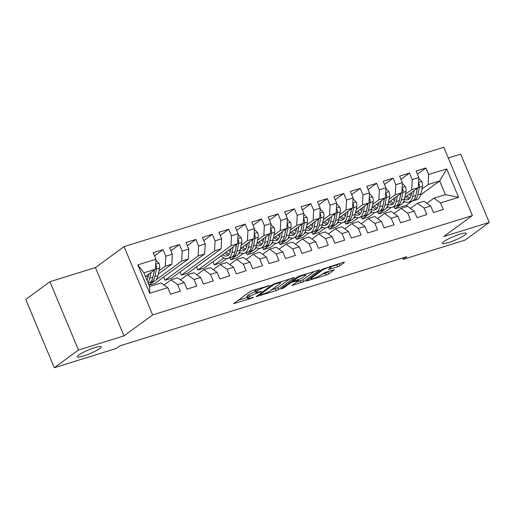 <?xml version="1.0" encoding="UTF-8"?>
<svg xmlns="http://www.w3.org/2000/svg" width="515" height="515" viewBox="0 0 515 515"><rect width="100%" height="100%" fill="white"/><g stroke="black" fill="none" stroke-linecap="round" stroke-linejoin="round"><path stroke-width="0.77" d="M269.776 285.452L252.131 290.679L249.64 291.818L233.604 303.663L251.693 298.217L253.592 297.232L250.702 298.005A6.36 0.959 157.3 0 1 247.651 298.397A6.36 0.959 157.3 0 1 248.359 297.548L249.672 296.589A6.36 0.959 157.3 0 1 257.648 292.926L261.607 291.432L258.878 292.024A6.36 0.959 157.3 0 1 255.82 292.417A6.36 0.959 157.3 0 1 256.528 291.567L257.841 290.602A6.36 0.959 157.3 0 1 265.817 286.945L269.776 285.452M443.814 241.619A12.952 1.957 157.3 0 0 442.379 243.35A12.952 1.957 157.3 0 0 451.739 241.471A12.952 1.957 157.3 0 0 464.845 235.085A12.952 1.957 157.3 0 0 466.281 233.353A12.952 1.957 157.3 0 0 456.914 235.226A12.952 1.957 157.3 0 0 443.814 241.619M78.724 355.041A12.952 1.957 157.3 0 0 77.289 356.773A12.952 1.957 157.3 0 0 86.655 354.899A12.952 1.957 157.3 0 0 99.756 348.507A12.952 1.957 157.3 0 0 101.191 346.775A12.952 1.957 157.3 0 0 91.831 348.649A12.952 1.957 157.3 0 0 78.724 355.041M337.621 266.725L340.112 265.586L344.548 262.335L343.814 262.193L322.293 269.248L306.258 281.093L326.246 275.055L328.737 273.909L334.312 269.725L325.216 272.377L320.066 275.467A5.317 0.805 157.3 0 1 314.691 278.087A5.317 0.805 157.3 0 1 310.848 278.86A5.317 0.805 157.3 0 1 311.44 278.145L321.849 270.523A5.317 0.805 157.3 0 1 327.225 267.903A5.317 0.805 157.3 0 1 331.068 267.137A5.317 0.805 157.3 0 1 330.476 267.845L328.519 269.384L329.478 269.255L337.621 266.725L336.849 264.884L339.707 263.468M406.721 256.721L119.841 345.848L116.261 348.468L54.32 367.716L78.486 350.026L123.999 335.883L152.64 314.916L472.377 215.579L443.737 236.546L489.25 222.409L465.084 240.099L403.142 259.341L406.721 256.721M294.393 277.92L293.659 277.778L274.624 283.688L272.132 284.834L256.103 296.672L276.085 290.64L278.576 289.494L294.265 277.624M299.704 275.898L319.693 269.86L303.657 281.705L292.063 285.503L298.919 280.276L292.565 282.078L290.074 283.218L283.392 288.11L280.984 288.999L297.213 277.038L299.704 275.898M152.64 314.916L124.07 246.621L443.808 147.284L472.377 215.579M149.723 293.299L137.833 264.871L155.903 259.257L155.414 269.261L143.91 272.834L149.627 286.495L149.723 293.299L167.8 287.679L170.536 294.232L180.398 291.168L177.656 284.621L184.228 282.574L186.971 289.127L196.827 286.07L194.084 279.516L200.657 277.469L203.399 284.023L213.255 280.965L210.519 274.411L217.085 272.371L219.828 278.918L229.69 275.86L226.948 269.306L233.52 267.266L236.263 273.813L246.119 270.755L243.376 264.201L249.949 262.161L252.691 268.714L262.547 265.65L259.811 259.097L266.377 257.056L269.12 263.609L278.982 260.545L276.24 253.992L282.812 251.951L285.555 258.504L295.41 255.44L292.668 248.887L299.241 246.846L301.983 253.399L311.839 250.335L309.103 243.782L315.669 241.741L318.412 248.294L328.274 245.23L325.532 238.677L332.104 236.636L334.847 243.189L344.702 240.125L341.96 233.572L348.533 231.531L351.275 238.084L361.131 235.02L358.389 228.467L364.961 226.426L367.704 232.98L377.566 229.915L374.823 223.362L381.396 221.321L384.139 227.875L393.994 224.81L391.252 218.257L397.825 216.216L400.567 222.77L410.423 219.705L407.68 213.152L414.253 211.111L416.996 217.665L426.858 214.601L424.115 208.047L430.688 206.006L433.43 212.56L443.286 209.496L440.544 202.942L433.875 198.185L445.378 194.612L439.662 180.952L428.165 184.525L421.894 189.108M154.494 255.884L163.023 249.64L153.167 252.704L155.903 259.257M163.023 249.64L165.766 256.193L172.338 254.153L171.843 264.156L158.324 274.051M170.929 250.779L179.452 244.535L169.596 247.599L172.338 254.153M179.452 244.535L182.194 251.088L188.767 249.048L188.278 259.051L155.157 283.295L149.08 285.181M187.357 245.674L195.887 239.43L186.024 242.494L188.767 249.048M195.887 239.43L198.623 245.983L205.195 243.943L204.706 253.947L171.592 278.19L165.019 280.231L163.686 277.051M203.786 240.569L212.315 234.325L202.459 237.389L205.195 243.943M212.315 234.325L215.058 240.878L221.63 238.838L221.135 248.842L188.02 273.085L181.447 275.126L180.115 271.946M220.22 235.464L228.744 229.22L218.888 232.284L221.63 238.838M228.744 229.22L231.486 235.773L238.059 233.733L237.57 243.737L204.449 267.98L197.876 270.021L196.55 266.841M236.649 230.359L245.179 224.115L235.316 227.179L238.059 233.733M245.179 224.115L247.915 230.669L254.487 228.628L253.998 238.632L240.479 248.526M253.077 225.255L261.607 219.01L251.751 222.074L254.487 228.628M261.607 219.01L264.35 225.564L270.922 223.523L270.427 233.527L256.908 243.428M269.512 220.15L278.036 213.905L268.18 216.97L270.922 223.523M278.036 213.905L280.778 220.459L287.351 218.418L286.861 228.422L273.343 238.323M285.941 215.045L294.471 208.807L284.608 211.865L287.351 218.418M294.471 208.807L297.207 215.354L303.779 213.313L303.29 223.317L289.771 233.218M302.369 209.94L310.899 203.702L301.043 206.76L303.779 213.313M310.899 203.702L313.641 210.249L320.214 208.208L319.718 218.212L306.2 228.113M318.804 204.835L327.328 198.597L317.472 201.655L320.214 208.208M327.328 198.597L330.07 205.15L336.643 203.103L336.153 213.107L322.635 223.008M335.233 199.73L343.763 193.492L333.9 196.55L336.643 203.103M343.763 193.492L346.498 200.045L353.071 197.998L352.582 208.002L339.063 217.903M351.661 194.631L360.191 188.387L350.335 191.451L353.071 197.998M360.191 188.387L362.933 194.94L369.506 192.893L369.01 202.904L355.492 212.798M368.096 189.526L376.62 183.282L366.764 186.346L369.506 192.893M376.62 183.282L379.362 189.835L385.935 187.795L385.445 197.799L371.927 207.693M384.525 184.422L393.054 178.177L383.192 181.241L385.935 187.795M393.054 178.177L395.79 184.731L402.363 182.69L401.874 192.694L388.355 202.588M400.953 179.317L409.483 173.072L399.627 176.136L402.363 182.69M409.483 173.072L412.225 179.626L418.798 177.585L418.302 187.589L404.784 197.483M417.382 174.212L425.911 167.967L416.056 171.032L418.798 177.585M425.911 167.967L428.654 174.521L446.73 168.907L458.62 197.329L440.544 202.942M410.461 208.401L417.446 203.29L424.019 201.243L430.688 206.006M424.115 208.047L417.446 203.29M404.616 201.764L402.621 203.219M400.586 204.713L395.044 208.768L394.181 206.708M407.095 206.502L406.547 205.195L395.044 208.768M406.547 205.195L412.135 201.101M420.665 194.857L439.662 180.952L446.73 168.907M428.654 174.521L428.165 184.525M394.027 213.506L401.018 208.395L407.584 206.348L414.253 211.111M407.68 213.152L401.018 208.395M391.059 207.532L385.188 211.832L378.615 213.873L377.752 211.813M418.302 187.589L411.73 189.629L405.466 194.213M388.181 206.869L386.192 208.324M384.158 209.817L378.615 213.873M412.225 179.626L411.73 189.629M377.598 218.611L384.583 213.5L391.155 211.453L397.825 216.216M391.252 218.257L384.583 213.5M374.624 212.637L368.753 216.937L362.187 218.978L361.324 216.918M401.874 192.694L395.301 194.734L389.037 199.318M371.753 211.974L369.757 213.429M367.723 214.922L362.187 218.978M395.79 184.731L395.301 194.734M361.17 223.716L368.154 218.598L374.727 216.558L381.396 221.321M374.823 223.362L368.154 218.598M358.195 217.742L352.324 222.042L345.752 224.083L344.889 222.023M385.445 197.799L378.873 199.839L372.603 204.423M355.324 217.079L353.329 218.534M351.294 220.027L345.752 224.083M379.362 189.835L378.873 199.839M344.735 228.821L351.726 223.703L358.292 221.662L364.961 226.426M358.389 228.467L351.726 223.703M341.767 222.847L335.896 227.147L329.323 229.188L328.461 227.128M369.01 202.904L362.438 204.944L356.174 209.528M338.889 222.184L336.9 223.639M334.866 225.132L329.323 229.188M362.933 194.94L362.438 204.944M328.306 233.926L335.291 228.808L341.863 226.767L348.533 231.531M341.96 233.572L335.291 228.808M325.332 227.952L319.461 232.252L312.895 234.293L312.032 232.233M352.582 208.002L346.009 210.049L339.745 214.633M322.461 227.289L320.465 228.744M318.431 230.231L312.895 234.293M346.498 200.045L346.009 210.049M311.878 239.031L318.862 233.913L325.435 231.872L332.104 236.636M325.532 238.677L318.862 233.913M308.903 233.057L303.032 237.351L296.46 239.398L295.597 237.338M336.153 213.107L329.581 215.154L323.311 219.738M306.032 232.394L304.037 233.849M302.002 235.336L296.46 239.398M330.07 205.15L329.581 215.154M295.443 244.136L302.434 239.018L309.006 236.977L315.669 241.741M309.103 243.782L302.434 239.018M292.475 238.162L286.604 242.456L280.031 244.503L279.169 242.443M319.718 218.212L313.146 220.259L306.882 224.843M289.597 237.492L287.608 238.954M285.574 240.441L280.031 244.503M313.641 210.249L313.146 220.259M279.014 249.241L285.999 244.123L292.572 242.082L299.241 246.846M292.668 248.887L285.999 244.123M276.04 243.267L270.175 247.561L263.603 249.608L262.74 247.541M303.29 223.317L296.717 225.358L290.454 229.948M273.169 242.597L271.173 244.059M269.139 245.546L263.603 249.608M297.207 215.354L296.717 225.358M262.586 254.346L269.57 249.228L276.143 247.187L282.812 251.951M276.24 253.992L269.57 249.228M259.611 248.372L253.741 252.665L247.168 254.706L246.305 252.646M286.861 228.422L280.289 230.463L274.019 235.052M256.74 247.702L254.745 249.163M252.711 250.651L247.168 254.706M280.778 220.459L280.289 230.463M246.151 259.451L253.142 254.333L259.715 252.292L266.377 257.056M259.811 259.097L253.142 254.333M243.183 253.477L237.312 257.77L230.739 259.811L229.877 257.751M270.427 233.527L263.854 235.567L257.59 240.157M240.305 252.807L238.316 254.268M236.282 255.755L230.739 259.811M264.35 225.564L263.854 235.567M229.722 264.549L236.707 259.438L243.28 257.397L249.949 262.161M243.376 264.201L236.707 259.438M226.755 258.582L220.884 262.875L214.311 264.916L212.978 261.736M253.998 238.632L247.425 240.672L241.162 245.262M223.877 257.912L214.311 264.916M247.915 230.669L247.425 240.672M213.294 269.654L220.278 264.543L226.851 262.502L233.52 267.266M226.948 269.306L220.278 264.543M237.57 243.737L230.997 245.777L197.876 270.021M231.486 235.773L230.997 245.777M196.859 274.759L203.85 269.648L210.423 267.607L217.085 272.371M210.519 274.411L203.85 269.648M221.135 248.842L214.562 250.882L181.447 275.126M215.058 240.878L214.562 250.882M180.43 279.864L187.415 274.753L193.988 272.712L200.657 277.469M194.084 279.516L187.415 274.753M204.706 253.947L198.133 255.987L165.019 280.231M198.623 245.983L198.133 255.987M164.002 284.969L170.986 279.857L177.559 277.817L184.228 282.574M177.656 284.621L170.986 279.857M188.278 259.051L181.705 261.092L156.161 279.793M154.127 281.28L149.015 285.027M182.194 251.088L181.705 261.092M149.627 286.495L161.131 282.922L167.8 287.679M171.843 264.156L165.27 266.197L159.006 270.787M165.766 256.193L165.27 266.197M402.582 258.009L403.142 259.341M489.25 222.409L460.68 154.114L448.282 157.963M123.999 335.883L95.43 267.588L49.916 281.731L78.486 350.026M49.916 281.731L25.75 299.421L54.32 367.716M95.43 267.588L124.07 246.621M426.89 203.296L433.875 198.185M155.414 269.261L145.468 276.542M137.833 264.871L143.91 272.834M445.378 194.612L458.62 197.329M255.82 292.417L255.047 290.576A6.36 0.959 157.3 0 1 255.755 289.726L256.161 289.424M255.459 291.554A6.36 0.959 157.3 0 0 248.9 294.741L249.672 296.589M247.651 298.397L246.878 296.556A6.36 0.959 157.3 0 1 247.586 295.707L248.9 294.741M237.891 300.419L247.277 297.503M271.276 290.048L277.804 287.647L289.546 279.053M275.171 284.035L273.426 284.84L259.547 294.998L262.399 294.374A6.36 0.959 157.3 0 0 270.369 290.711L279.857 283.765A6.36 0.959 157.3 0 0 280.566 282.915A6.36 0.959 157.3 0 0 277.508 283.308L275.171 284.035L274.978 283.578M314.626 271.263L302.884 279.857L303.657 281.705M296.357 282.252L302.884 279.857M305.356 275.667A5.317 0.805 157.3 0 0 305.942 274.959A5.317 0.805 157.3 0 0 302.099 275.725A5.317 0.805 157.3 0 0 296.724 278.351L293.061 281.036L293.795 281.177L301.687 278.351L305.356 275.667M330.894 266.731L336.849 264.884M321.437 274.463L325.474 273.207L329.252 271.122M148.841 274.07L148.307 276.639A12.856 6.772 72.7 0 1 146.891 279.96M150.959 272.519L149.781 278.184A15.482 8.156 72.7 0 1 147.908 282.387M155.865 260.107L158.987 263.223A5.362 2.826 72.7 0 1 159.586 268.006L157.996 275.628A15.482 8.156 72.7 0 1 153.895 281.357L150.773 282.329A15.482 8.156 -107.3 0 0 154.873 276.6L156.463 268.972A5.362 2.826 -107.3 0 0 156.328 265.656L155.633 264.813M148.14 277.328A12.856 6.772 72.7 0 1 146.575 275.731M154.403 269.995L152.904 277.212A15.482 8.156 72.7 0 1 148.803 282.941L148.217 283.121M149.756 282.516A15.482 8.156 -107.3 0 0 150.773 282.329M154.461 269.957L153.399 275.062A12.856 6.772 72.7 0 1 153.148 276.034M147.142 279.613A12.856 6.772 72.7 0 1 146.659 279.394M230.99 248.552L230.456 251.12A12.856 6.772 72.7 0 1 227.057 255.878A12.856 6.772 72.7 0 1 222.551 254.732M233.115 246.994L231.937 252.659A15.482 8.156 72.7 0 1 227.836 258.388A15.482 8.156 72.7 0 1 221.044 255.833M238.02 234.583L241.136 237.698A5.362 2.826 72.7 0 1 241.741 242.481L240.151 250.103A15.482 8.156 72.7 0 1 236.05 255.833L232.928 256.805A15.482 8.156 -107.3 0 0 237.029 251.075L238.619 243.447A5.362 2.826 -107.3 0 0 238.484 240.132L237.788 239.288M230.295 251.803A12.856 6.772 72.7 0 1 228.724 250.206M236.559 244.477L235.059 251.687A15.482 8.156 72.7 0 1 230.958 257.416L227.836 258.388M224.83 253.058A12.856 6.772 -107.3 0 0 228.506 255.028M224.971 252.962A15.482 8.156 -107.3 0 0 225.647 253.741M231.905 256.991A15.482 8.156 -107.3 0 0 232.928 256.805M236.617 244.438L235.555 249.537A12.856 6.772 72.7 0 1 235.304 250.509M229.291 254.095A12.856 6.772 72.7 0 1 226.317 251.97M247.425 243.447L246.891 246.016A12.856 6.772 72.7 0 1 243.486 250.773A12.856 6.772 72.7 0 1 240.106 250.329M249.543 241.895L248.365 247.554A15.482 8.156 72.7 0 1 244.265 253.283A15.482 8.156 72.7 0 1 239.469 252.337M254.449 229.478L257.564 232.593A5.362 2.826 72.7 0 1 258.17 237.376L256.579 244.998A15.482 8.156 72.7 0 1 252.479 250.728L249.357 251.7A15.482 8.156 -107.3 0 0 253.457 245.97L255.047 238.348A5.362 2.826 -107.3 0 0 254.912 235.027L254.217 234.183M246.724 246.698A12.856 6.772 72.7 0 1 245.159 245.101M252.987 239.372L251.487 246.582A15.482 8.156 72.7 0 1 247.387 252.311L244.265 253.283M241.265 247.953A12.856 6.772 -107.3 0 0 244.934 249.923M241.4 247.857A15.482 8.156 -107.3 0 0 242.082 248.636M248.339 251.887A15.482 8.156 -107.3 0 0 249.357 251.7M253.045 239.333L251.983 244.432A12.856 6.772 72.7 0 1 251.732 245.404M245.726 248.99A12.856 6.772 72.7 0 1 242.745 246.872M263.854 238.342L263.32 240.911A12.856 6.772 72.7 0 1 259.914 245.668A12.856 6.772 72.7 0 1 256.534 245.224M265.978 236.791L264.8 242.449A15.482 8.156 72.7 0 1 260.699 248.179A15.482 8.156 72.7 0 1 255.897 247.232M270.877 224.373L273.999 227.488A5.362 2.826 72.7 0 1 274.598 232.271L273.014 239.893A15.482 8.156 72.7 0 1 268.914 245.629L265.792 246.595A15.482 8.156 -107.3 0 0 269.892 240.866L271.476 233.244A5.362 2.826 -107.3 0 0 271.347 229.922L270.645 229.085M263.152 241.593A12.856 6.772 72.7 0 1 261.588 240.003M269.422 234.267L267.916 241.477A15.482 8.156 72.7 0 1 263.815 247.206L260.699 248.179M257.693 242.848A12.856 6.772 -107.3 0 0 261.363 244.818M257.828 242.752A15.482 8.156 -107.3 0 0 258.511 243.537M264.768 246.782A15.482 8.156 -107.3 0 0 265.792 246.595M269.474 234.228L268.412 239.327A12.856 6.772 72.7 0 1 268.161 240.305M262.154 243.885A12.856 6.772 72.7 0 1 259.18 241.767M280.282 233.237L279.748 235.806A12.856 6.772 72.7 0 1 276.349 240.563A12.856 6.772 72.7 0 1 272.963 240.119M282.407 231.686L281.229 237.344A15.482 8.156 72.7 0 1 277.128 243.074A15.482 8.156 72.7 0 1 272.326 242.127M287.312 219.268L290.428 222.383A5.362 2.826 72.7 0 1 291.033 227.167L289.443 234.789A15.482 8.156 72.7 0 1 285.342 240.524L282.22 241.49A15.482 8.156 -107.3 0 0 286.321 235.761L287.911 228.139A5.362 2.826 -107.3 0 0 287.776 224.823L287.08 223.98M279.587 236.488A12.856 6.772 72.7 0 1 278.016 234.898M285.851 229.162L284.351 236.372A15.482 8.156 72.7 0 1 280.25 242.102L277.128 243.074M274.122 237.75A12.856 6.772 -107.3 0 0 277.797 239.713M274.263 237.647A15.482 8.156 -107.3 0 0 274.939 238.432M281.196 241.677A15.482 8.156 -107.3 0 0 282.22 241.49M285.902 229.124L284.847 234.222A12.856 6.772 72.7 0 1 284.595 235.201M278.583 238.78A12.856 6.772 72.7 0 1 275.609 236.662M296.717 228.132L296.183 230.701A12.856 6.772 72.7 0 1 292.778 235.458A12.856 6.772 72.7 0 1 289.391 235.014M298.835 226.581L297.657 232.239A15.482 8.156 72.7 0 1 293.556 237.969A15.482 8.156 72.7 0 1 288.761 237.022M303.741 214.169L306.856 217.279A5.362 2.826 72.7 0 1 307.461 222.062L305.871 229.69A15.482 8.156 72.7 0 1 301.771 235.419L298.649 236.385A15.482 8.156 -107.3 0 0 302.749 230.656L304.339 223.034A5.362 2.826 -107.3 0 0 304.204 219.718L303.509 218.875M296.016 231.383A12.856 6.772 72.7 0 1 294.451 229.793M302.279 224.057L300.779 231.267A15.482 8.156 72.7 0 1 296.679 236.997L293.556 237.969M290.557 232.645A12.856 6.772 -107.3 0 0 294.226 234.608M290.692 232.542A15.482 8.156 -107.3 0 0 291.374 233.327M297.625 236.572A15.482 8.156 -107.3 0 0 298.649 236.385M302.337 224.019L301.275 229.117A12.856 6.772 72.7 0 1 301.024 230.096M295.018 233.675A12.856 6.772 72.7 0 1 292.037 231.557M313.146 223.027L312.611 225.596A12.856 6.772 72.7 0 1 309.206 230.353A12.856 6.772 72.7 0 1 305.826 229.909M315.27 221.476L314.086 227.134A15.482 8.156 72.7 0 1 309.985 232.864A15.482 8.156 72.7 0 1 305.189 231.917M320.169 209.064L323.291 212.174A5.362 2.826 72.7 0 1 323.89 216.957L322.306 224.585A15.482 8.156 72.7 0 1 318.206 230.314L315.083 231.28A15.482 8.156 -107.3 0 0 319.184 225.551L320.768 217.929A5.362 2.826 -107.3 0 0 320.639 214.613L319.937 213.77M312.444 226.278A12.856 6.772 72.7 0 1 310.88 224.688M318.714 218.952L317.208 226.162A15.482 8.156 72.7 0 1 313.107 231.898L309.985 232.864M306.985 227.54A12.856 6.772 -107.3 0 0 310.654 229.503M307.12 227.437A15.482 8.156 -107.3 0 0 307.803 228.222M314.06 231.467A15.482 8.156 -107.3 0 0 315.083 231.28M318.766 218.914L317.704 224.012A12.856 6.772 72.7 0 1 317.452 224.991M311.446 228.57A12.856 6.772 72.7 0 1 308.472 226.452M329.574 217.922L329.04 220.491A12.856 6.772 72.7 0 1 325.641 225.248A12.856 6.772 72.7 0 1 322.255 224.804M331.699 216.371L330.521 222.029A15.482 8.156 72.7 0 1 326.42 227.759A15.482 8.156 72.7 0 1 321.618 226.812M336.598 203.959L339.72 207.069A5.362 2.826 72.7 0 1 340.325 211.852L338.735 219.48A15.482 8.156 72.7 0 1 334.634 225.209L331.512 226.175A15.482 8.156 -107.3 0 0 335.613 220.446L337.203 212.824A5.362 2.826 -107.3 0 0 337.068 209.508L336.372 208.665M328.879 221.173A12.856 6.772 72.7 0 1 327.308 219.583M335.143 213.847L333.643 221.057A15.482 8.156 72.7 0 1 329.542 226.793L326.42 227.759M323.414 222.435A12.856 6.772 -107.3 0 0 327.083 224.398M323.549 222.332A15.482 8.156 -107.3 0 0 324.231 223.117M330.488 226.368A15.482 8.156 -107.3 0 0 331.512 226.175M335.194 213.809L334.138 218.907A12.856 6.772 72.7 0 1 333.887 219.886M327.875 223.465A12.856 6.772 72.7 0 1 324.901 221.347M346.009 212.817L345.475 215.386A12.856 6.772 72.7 0 1 342.069 220.143A12.856 6.772 72.7 0 1 338.683 219.699M348.127 211.266L346.949 216.924A15.482 8.156 72.7 0 1 342.848 222.654A15.482 8.156 72.7 0 1 338.052 221.708M353.033 198.854L356.148 201.964A5.362 2.826 72.7 0 1 356.753 206.747L355.163 214.375A15.482 8.156 72.7 0 1 351.063 220.105L347.94 221.07A15.482 8.156 -107.3 0 0 352.041 215.341L353.631 207.719A5.362 2.826 -107.3 0 0 353.496 204.404L352.801 203.56M345.308 216.068A12.856 6.772 72.7 0 1 343.743 214.478M351.571 208.742L350.071 215.952A15.482 8.156 72.7 0 1 345.971 221.688L342.848 222.654M339.849 217.33A12.856 6.772 -107.3 0 0 343.518 219.293M339.984 217.227A15.482 8.156 -107.3 0 0 340.666 218.012M346.917 221.263A15.482 8.156 -107.3 0 0 347.94 221.07M351.629 208.704L350.567 213.802A12.856 6.772 72.7 0 1 350.316 214.781M344.31 218.36A12.856 6.772 72.7 0 1 341.329 216.242M362.438 207.712L361.903 210.281A12.856 6.772 72.7 0 1 358.498 215.038A12.856 6.772 72.7 0 1 355.118 214.594M364.562 206.161L363.378 211.82A15.482 8.156 72.7 0 1 359.277 217.549A15.482 8.156 72.7 0 1 354.481 216.603M369.461 193.749L372.583 196.865A5.362 2.826 72.7 0 1 373.182 201.642L371.598 209.27A15.482 8.156 72.7 0 1 367.498 215L364.375 215.972A15.482 8.156 -107.3 0 0 368.476 210.236L370.06 202.614A5.362 2.826 -107.3 0 0 369.931 199.299L369.229 198.455M361.736 210.97A12.856 6.772 72.7 0 1 360.172 209.373M368.006 203.637L366.5 210.854A15.482 8.156 72.7 0 1 362.399 216.583L359.277 217.549M356.277 212.225A12.856 6.772 -107.3 0 0 359.946 214.189M356.412 212.122A15.482 8.156 -107.3 0 0 357.095 212.907M363.352 216.158A15.482 8.156 -107.3 0 0 364.375 215.972M368.058 203.599L366.995 208.697A12.856 6.772 72.7 0 1 366.744 209.676M360.738 213.255A12.856 6.772 72.7 0 1 357.764 211.137M378.866 202.607L378.332 205.176A12.856 6.772 72.7 0 1 374.933 209.933A12.856 6.772 72.7 0 1 371.547 209.489M380.991 201.056L379.812 206.715A15.482 8.156 72.7 0 1 375.712 212.444A15.482 8.156 72.7 0 1 370.909 211.498M385.89 188.645L389.012 191.76A5.362 2.826 72.7 0 1 389.617 196.537L388.027 204.165A15.482 8.156 72.7 0 1 383.926 209.895L380.804 210.867A15.482 8.156 -107.3 0 0 384.905 205.131L386.495 197.509A5.362 2.826 -107.3 0 0 386.359 194.194L385.664 193.35M378.171 205.865A12.856 6.772 72.7 0 1 376.6 204.268M384.435 198.532L382.935 205.749A15.482 8.156 72.7 0 1 378.834 211.478L375.712 212.444M372.706 207.12A12.856 6.772 -107.3 0 0 376.375 209.084M372.841 207.017A15.482 8.156 -107.3 0 0 373.523 207.803M379.78 211.053A15.482 8.156 -107.3 0 0 380.804 210.867M384.486 198.494L383.424 203.592A12.856 6.772 72.7 0 1 383.179 204.571M377.167 208.15A12.856 6.772 72.7 0 1 374.193 206.032M395.301 197.503L394.767 200.071A12.856 6.772 72.7 0 1 391.361 204.828A12.856 6.772 72.7 0 1 387.975 204.384M397.419 195.951L396.241 201.61A15.482 8.156 72.7 0 1 392.14 207.339A15.482 8.156 72.7 0 1 387.344 206.393M402.324 183.54L405.44 186.655A5.362 2.826 72.7 0 1 406.045 191.432L404.455 199.06A15.482 8.156 72.7 0 1 400.355 204.79L397.232 205.762A15.482 8.156 -107.3 0 0 401.333 200.026L402.923 192.404A5.362 2.826 -107.3 0 0 402.788 189.089L402.093 188.245M394.599 200.76A12.856 6.772 72.7 0 1 393.035 199.163M400.863 193.428L399.363 200.644A15.482 8.156 72.7 0 1 395.263 206.373L392.14 207.339M389.14 202.015A12.856 6.772 -107.3 0 0 392.81 203.979M389.276 201.912A15.482 8.156 -107.3 0 0 389.958 202.698M396.209 205.949A15.482 8.156 -107.3 0 0 397.232 205.762M400.921 193.389L399.859 198.487A12.856 6.772 72.7 0 1 399.608 199.466M393.602 203.045A12.856 6.772 72.7 0 1 390.621 200.927M411.73 192.398L411.195 194.966A12.856 6.772 72.7 0 1 407.79 199.723A12.856 6.772 72.7 0 1 404.41 199.286M413.848 190.846L412.67 196.505A15.482 8.156 72.7 0 1 408.569 202.241A15.482 8.156 72.7 0 1 403.773 201.288M418.753 178.435L421.875 181.55A5.362 2.826 72.7 0 1 422.474 186.327L420.89 193.955A15.482 8.156 72.7 0 1 416.79 199.685L413.667 200.657A15.482 8.156 -107.3 0 0 417.768 194.928L419.352 187.299A5.362 2.826 -107.3 0 0 419.223 183.984L418.521 183.14M411.028 195.655A12.856 6.772 72.7 0 1 409.464 194.058M417.298 188.323L415.792 195.539A15.482 8.156 72.7 0 1 411.691 201.268L408.569 202.241M405.569 196.91A12.856 6.772 -107.3 0 0 409.238 198.874M405.704 196.807A15.482 8.156 -107.3 0 0 406.387 197.593M412.644 200.844A15.482 8.156 -107.3 0 0 413.667 200.657M417.35 188.284L416.287 193.382A12.856 6.772 72.7 0 1 416.036 194.361M410.03 197.94A12.856 6.772 72.7 0 1 407.056 195.822M265.624 286.482L265.817 286.945M257.217 289.095L257.841 290.602M255.755 289.726L256.528 291.567M259.669 291.78L259.863 292.237M257.436 292.417L257.648 292.926M247.586 295.707L248.359 297.548M251.5 297.76L251.693 298.217M234.338 303.02L234.557 303.541M267.845 285.793L268.032 286.256M277.804 287.647L278.576 289.494M275.313 288.793L276.085 290.64M256.837 296.028L257.056 296.55M273.182 284.254L273.426 284.84M259.238 294.271L259.547 294.998M277.315 282.851L277.508 283.308M300.393 281.003L301.166 282.844M292.803 284.859L293.022 285.374M297.773 279.941L297.966 280.398M292.037 280.83L292.565 282.078M289.765 282.49L290.074 283.218M283.089 287.383L283.392 288.11M296.421 277.624L296.724 278.351M292.752 280.308L293.061 281.036M329.259 268.74L329.478 269.255M321.547 269.796L321.849 270.523M311.131 277.418L311.44 278.145M327.965 272.068L328.737 273.909M325.474 273.207L326.246 275.055M306.992 280.45L307.21 280.971M339.34 263.738L340.112 265.586M158.903 263.139L155.665 264.15M152.904 277.212L149.781 278.184M157.996 275.628L154.873 276.6M159.586 268.006L156.463 268.972M155.562 266.216L156.328 265.656M241.059 237.621L237.821 238.625M235.059 251.687L231.937 252.659M240.151 250.103L237.029 251.075M241.741 242.481L238.619 243.447M237.718 240.698L238.484 240.132M257.487 232.516L254.249 233.52M251.487 246.582L248.365 247.554M256.579 244.998L253.457 245.97M258.17 237.376L255.047 238.348M254.146 235.593L254.912 235.027M273.916 227.411L270.678 228.415M267.916 241.477L264.8 242.449M273.014 239.893L269.892 240.866M274.598 232.271L271.476 233.244M270.581 230.488L271.347 229.922M290.351 222.306L287.113 223.31M284.351 236.372L281.229 237.344M289.443 234.789L286.321 235.761M291.033 227.167L287.911 228.139M287.01 225.383L287.776 224.823M306.779 217.201L303.541 218.206M300.779 231.267L297.657 232.239M305.871 229.69L302.749 230.656M307.461 222.062L304.339 223.034M303.438 220.278L304.204 219.718M323.208 212.096L319.97 213.101M317.208 226.162L314.086 227.134M322.306 224.585L319.184 225.551M323.89 216.957L320.768 217.929M319.873 215.173L320.639 214.613M339.643 206.991L336.404 207.996M333.643 221.057L330.521 222.029M338.735 219.48L335.613 220.446M340.325 211.852L337.203 212.824M336.301 210.069L337.068 209.508M356.071 201.886L352.833 202.891M350.071 215.952L346.949 216.924M355.163 214.375L352.041 215.341M356.753 206.747L353.631 207.719M352.73 204.964L353.496 204.404M372.5 196.782L369.261 197.786M366.5 210.854L363.378 211.82M371.598 209.27L368.476 210.236M373.182 201.642L370.06 202.614M369.158 199.859L369.931 199.299M388.934 191.677L385.696 192.681M382.935 205.749L379.812 206.715M388.027 204.165L384.905 205.131M389.617 196.537L386.495 197.509M385.593 194.754L386.359 194.194M405.363 186.572L402.125 187.582M399.363 200.644L396.241 201.61M404.455 199.06L401.333 200.026M406.045 191.432L402.923 192.404M402.022 189.649L402.788 189.089M421.791 181.467L418.553 182.477M415.792 195.539L412.67 196.505M420.89 193.955L417.768 194.928M422.474 186.327L419.352 187.299M418.45 184.544L419.223 183.984M259.064 294.4L259.393 295.185M280.166 281.969L280.566 282.915M298.661 279.664L298.919 280.276M305.575 274.07L305.942 274.959M292.501 280.488L292.835 281.299M330.701 266.268L331.068 267.137M310.455 277.913L310.848 278.86"/></g></svg>
